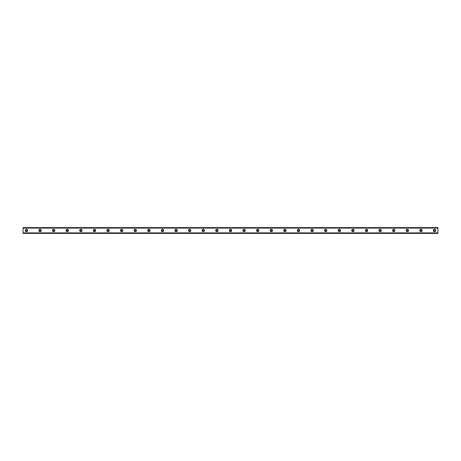 <?xml version="1.0" encoding="UTF-8"?>
<svg xmlns="http://www.w3.org/2000/svg" width="461" height="461" viewBox="0 0 461 461"><rect width="100%" height="100%" fill="white"/><g stroke="black" fill="none" stroke-linecap="round" stroke-linejoin="round"><path stroke-width="0.69" d="M26.45 229.307A1.193 1.193 0 0 0 25.263 230.5A1.193 1.193 0 0 0 26.45 231.693A1.193 1.193 0 0 0 27.643 230.5A1.193 1.193 0 0 0 26.45 229.307M434.55 229.307A1.193 1.193 0 0 0 433.357 230.5A1.193 1.193 0 0 0 434.55 231.693A1.193 1.193 0 0 0 435.737 230.5A1.193 1.193 0 0 0 434.55 229.307M420.945 229.307A1.193 1.193 0 0 0 419.758 230.5A1.193 1.193 0 0 0 420.945 231.693A1.193 1.193 0 0 0 422.138 230.5A1.193 1.193 0 0 0 420.945 229.307M407.345 229.307A1.193 1.193 0 0 0 406.153 230.5A1.193 1.193 0 0 0 407.345 231.693A1.193 1.193 0 0 0 408.532 230.5A1.193 1.193 0 0 0 407.345 229.307M393.74 229.307A1.193 1.193 0 0 0 392.547 230.5A1.193 1.193 0 0 0 393.74 231.693A1.193 1.193 0 0 0 394.927 230.5A1.193 1.193 0 0 0 393.74 229.307M380.135 229.307A1.193 1.193 0 0 0 378.948 230.5A1.193 1.193 0 0 0 380.135 231.693A1.193 1.193 0 0 0 381.328 230.5A1.193 1.193 0 0 0 380.135 229.307M366.535 229.307A1.193 1.193 0 0 0 365.343 230.5A1.193 1.193 0 0 0 366.535 231.693A1.193 1.193 0 0 0 367.722 230.5A1.193 1.193 0 0 0 366.535 229.307M352.93 229.307A1.193 1.193 0 0 0 351.737 230.5A1.193 1.193 0 0 0 352.93 231.693A1.193 1.193 0 0 0 354.117 230.5A1.193 1.193 0 0 0 352.93 229.307M339.325 229.307A1.193 1.193 0 0 0 338.138 230.5A1.193 1.193 0 0 0 339.325 231.693A1.193 1.193 0 0 0 340.518 230.5A1.193 1.193 0 0 0 339.325 229.307M325.725 229.307A1.193 1.193 0 0 0 324.532 230.5A1.193 1.193 0 0 0 325.725 231.693A1.193 1.193 0 0 0 326.912 230.5A1.193 1.193 0 0 0 325.725 229.307M312.12 229.307A1.193 1.193 0 0 0 310.927 230.5A1.193 1.193 0 0 0 312.12 231.693A1.193 1.193 0 0 0 313.307 230.5A1.193 1.193 0 0 0 312.12 229.307M298.515 229.307A1.193 1.193 0 0 0 297.328 230.5A1.193 1.193 0 0 0 298.515 231.693A1.193 1.193 0 0 0 299.708 230.5A1.193 1.193 0 0 0 298.515 229.307M284.915 229.307A1.193 1.193 0 0 0 283.722 230.5A1.193 1.193 0 0 0 284.915 231.693A1.193 1.193 0 0 0 286.102 230.5A1.193 1.193 0 0 0 284.915 229.307M271.31 229.307A1.193 1.193 0 0 0 270.117 230.5A1.193 1.193 0 0 0 271.31 231.693A1.193 1.193 0 0 0 272.503 230.5A1.193 1.193 0 0 0 271.31 229.307M257.705 229.307A1.193 1.193 0 0 0 256.518 230.5A1.193 1.193 0 0 0 257.705 231.693A1.193 1.193 0 0 0 258.898 230.5A1.193 1.193 0 0 0 257.705 229.307M244.105 229.307A1.193 1.193 0 0 0 242.912 230.5A1.193 1.193 0 0 0 244.105 231.693A1.193 1.193 0 0 0 245.292 230.5A1.193 1.193 0 0 0 244.105 229.307M230.5 229.307A1.193 1.193 0 0 0 229.307 230.5A1.193 1.193 0 0 0 230.5 231.693A1.193 1.193 0 0 0 231.693 230.5A1.193 1.193 0 0 0 230.5 229.307M216.895 229.307A1.193 1.193 0 0 0 215.708 230.5A1.193 1.193 0 0 0 216.895 231.693A1.193 1.193 0 0 0 218.088 230.5A1.193 1.193 0 0 0 216.895 229.307M203.295 229.307A1.193 1.193 0 0 0 202.102 230.5A1.193 1.193 0 0 0 203.295 231.693A1.193 1.193 0 0 0 204.482 230.5A1.193 1.193 0 0 0 203.295 229.307M189.69 229.307A1.193 1.193 0 0 0 188.497 230.5A1.193 1.193 0 0 0 189.69 231.693A1.193 1.193 0 0 0 190.883 230.5A1.193 1.193 0 0 0 189.69 229.307M176.085 229.307A1.193 1.193 0 0 0 174.898 230.5A1.193 1.193 0 0 0 176.085 231.693A1.193 1.193 0 0 0 177.278 230.5A1.193 1.193 0 0 0 176.085 229.307M162.485 229.307A1.193 1.193 0 0 0 161.292 230.5A1.193 1.193 0 0 0 162.485 231.693A1.193 1.193 0 0 0 163.672 230.5A1.193 1.193 0 0 0 162.485 229.307M148.88 229.307A1.193 1.193 0 0 0 147.693 230.5A1.193 1.193 0 0 0 148.88 231.693A1.193 1.193 0 0 0 150.073 230.5A1.193 1.193 0 0 0 148.88 229.307M135.275 229.307A1.193 1.193 0 0 0 134.088 230.5A1.193 1.193 0 0 0 135.275 231.693A1.193 1.193 0 0 0 136.468 230.5A1.193 1.193 0 0 0 135.275 229.307M121.675 229.307A1.193 1.193 0 0 0 120.482 230.5A1.193 1.193 0 0 0 121.675 231.693A1.193 1.193 0 0 0 122.862 230.5A1.193 1.193 0 0 0 121.675 229.307M108.07 229.307A1.193 1.193 0 0 0 106.883 230.5A1.193 1.193 0 0 0 108.07 231.693A1.193 1.193 0 0 0 109.263 230.5A1.193 1.193 0 0 0 108.07 229.307M94.465 229.307A1.193 1.193 0 0 0 93.278 230.5A1.193 1.193 0 0 0 94.465 231.693A1.193 1.193 0 0 0 95.658 230.5A1.193 1.193 0 0 0 94.465 229.307M80.865 229.307A1.193 1.193 0 0 0 79.672 230.5A1.193 1.193 0 0 0 80.865 231.693A1.193 1.193 0 0 0 82.052 230.5A1.193 1.193 0 0 0 80.865 229.307M67.26 229.307A1.193 1.193 0 0 0 66.073 230.5A1.193 1.193 0 0 0 67.26 231.693A1.193 1.193 0 0 0 68.453 230.5A1.193 1.193 0 0 0 67.26 229.307M53.655 229.307A1.193 1.193 0 0 0 52.468 230.5A1.193 1.193 0 0 0 53.655 231.693A1.193 1.193 0 0 0 54.847 230.5A1.193 1.193 0 0 0 53.655 229.307M40.055 229.307A1.193 1.193 0 0 0 38.862 230.5A1.193 1.193 0 0 0 40.055 231.693A1.193 1.193 0 0 0 41.242 230.5A1.193 1.193 0 0 0 40.055 229.307M23.05 227.653L437.95 227.653L23.05 227.607L437.95 227.607L23.05 227.607L23.05 228.114L437.95 228.114L437.95 232.886L23.05 232.886L23.05 228.114M40.055 231.266A0.766 0.766 0 0 1 39.289 230.5A0.766 0.766 0 0 1 40.055 229.734A0.766 0.766 0 0 1 40.822 230.5A0.766 0.766 0 0 1 40.055 231.266M26.45 231.266A0.766 0.766 0 0 1 25.683 230.5A0.766 0.766 0 0 1 26.45 229.734A0.766 0.766 0 0 1 27.216 230.5A0.766 0.766 0 0 1 26.45 231.266M434.55 231.266A0.766 0.766 0 0 1 433.784 230.5A0.766 0.766 0 0 1 434.55 229.734A0.766 0.766 0 0 1 435.317 230.5A0.766 0.766 0 0 1 434.55 231.266M420.945 231.266A0.766 0.766 0 0 1 420.178 230.5A0.766 0.766 0 0 1 420.945 229.734A0.766 0.766 0 0 1 421.711 230.5A0.766 0.766 0 0 1 420.945 231.266M407.345 231.266A0.766 0.766 0 0 1 406.579 230.5A0.766 0.766 0 0 1 407.345 229.734A0.766 0.766 0 0 1 408.106 230.5A0.766 0.766 0 0 1 407.345 231.266M393.74 231.266A0.766 0.766 0 0 1 392.974 230.5A0.766 0.766 0 0 1 393.74 229.734A0.766 0.766 0 0 1 394.507 230.5A0.766 0.766 0 0 1 393.74 231.266M380.135 231.266A0.766 0.766 0 0 1 379.368 230.5A0.766 0.766 0 0 1 380.135 229.734A0.766 0.766 0 0 1 380.901 230.5A0.766 0.766 0 0 1 380.135 231.266M366.535 231.266A0.766 0.766 0 0 1 365.769 230.5A0.766 0.766 0 0 1 366.535 229.734A0.766 0.766 0 0 1 367.296 230.5A0.766 0.766 0 0 1 366.535 231.266M352.93 231.266A0.766 0.766 0 0 1 352.164 230.5A0.766 0.766 0 0 1 352.93 229.734A0.766 0.766 0 0 1 353.696 230.5A0.766 0.766 0 0 1 352.93 231.266M339.325 231.266A0.766 0.766 0 0 1 338.558 230.5A0.766 0.766 0 0 1 339.325 229.734A0.766 0.766 0 0 1 340.091 230.5A0.766 0.766 0 0 1 339.325 231.266M325.725 231.266A0.766 0.766 0 0 1 324.959 230.5A0.766 0.766 0 0 1 325.725 229.734A0.766 0.766 0 0 1 326.486 230.5A0.766 0.766 0 0 1 325.725 231.266M312.12 231.266A0.766 0.766 0 0 1 311.354 230.5A0.766 0.766 0 0 1 312.12 229.734A0.766 0.766 0 0 1 312.886 230.5A0.766 0.766 0 0 1 312.12 231.266M298.515 231.266A0.766 0.766 0 0 1 297.748 230.5A0.766 0.766 0 0 1 298.515 229.734A0.766 0.766 0 0 1 299.281 230.5A0.766 0.766 0 0 1 298.515 231.266M284.915 231.266A0.766 0.766 0 0 1 284.149 230.5A0.766 0.766 0 0 1 284.915 229.734A0.766 0.766 0 0 1 285.676 230.5A0.766 0.766 0 0 1 284.915 231.266M271.31 231.266A0.766 0.766 0 0 1 270.544 230.5A0.766 0.766 0 0 1 271.31 229.734A0.766 0.766 0 0 1 272.076 230.5A0.766 0.766 0 0 1 271.31 231.266M257.705 231.266A0.766 0.766 0 0 1 256.944 230.5A0.766 0.766 0 0 1 257.705 229.734A0.766 0.766 0 0 1 258.471 230.5A0.766 0.766 0 0 1 257.705 231.266M244.105 231.266A0.766 0.766 0 0 1 243.339 230.5A0.766 0.766 0 0 1 244.105 229.734A0.766 0.766 0 0 1 244.866 230.5A0.766 0.766 0 0 1 244.105 231.266M230.5 231.266A0.766 0.766 0 0 1 229.734 230.5A0.766 0.766 0 0 1 230.5 229.734A0.766 0.766 0 0 1 231.266 230.5A0.766 0.766 0 0 1 230.5 231.266M216.895 231.266A0.766 0.766 0 0 1 216.134 230.5A0.766 0.766 0 0 1 216.895 229.734A0.766 0.766 0 0 1 217.661 230.5A0.766 0.766 0 0 1 216.895 231.266M203.295 231.266A0.766 0.766 0 0 1 202.529 230.5A0.766 0.766 0 0 1 203.295 229.734A0.766 0.766 0 0 1 204.056 230.5A0.766 0.766 0 0 1 203.295 231.266M189.69 231.266A0.766 0.766 0 0 1 188.924 230.5A0.766 0.766 0 0 1 189.69 229.734A0.766 0.766 0 0 1 190.456 230.5A0.766 0.766 0 0 1 189.69 231.266M176.085 231.266A0.766 0.766 0 0 1 175.324 230.5A0.766 0.766 0 0 1 176.085 229.734A0.766 0.766 0 0 1 176.851 230.5A0.766 0.766 0 0 1 176.085 231.266M162.485 231.266A0.766 0.766 0 0 1 161.719 230.5A0.766 0.766 0 0 1 162.485 229.734A0.766 0.766 0 0 1 163.252 230.5A0.766 0.766 0 0 1 162.485 231.266M148.88 231.266A0.766 0.766 0 0 1 148.114 230.5A0.766 0.766 0 0 1 148.88 229.734A0.766 0.766 0 0 1 149.646 230.5A0.766 0.766 0 0 1 148.88 231.266M135.275 231.266A0.766 0.766 0 0 1 134.514 230.5A0.766 0.766 0 0 1 135.275 229.734A0.766 0.766 0 0 1 136.041 230.5A0.766 0.766 0 0 1 135.275 231.266M121.675 231.266A0.766 0.766 0 0 1 120.909 230.5A0.766 0.766 0 0 1 121.675 229.734A0.766 0.766 0 0 1 122.442 230.5A0.766 0.766 0 0 1 121.675 231.266M108.07 231.266A0.766 0.766 0 0 1 107.304 230.5A0.766 0.766 0 0 1 108.07 229.734A0.766 0.766 0 0 1 108.836 230.5A0.766 0.766 0 0 1 108.07 231.266M94.465 231.266A0.766 0.766 0 0 1 93.704 230.5A0.766 0.766 0 0 1 94.465 229.734A0.766 0.766 0 0 1 95.231 230.5A0.766 0.766 0 0 1 94.465 231.266M80.865 231.266A0.766 0.766 0 0 1 80.099 230.5A0.766 0.766 0 0 1 80.865 229.734A0.766 0.766 0 0 1 81.632 230.5A0.766 0.766 0 0 1 80.865 231.266M67.26 231.266A0.766 0.766 0 0 1 66.493 230.5A0.766 0.766 0 0 1 67.26 229.734A0.766 0.766 0 0 1 68.026 230.5A0.766 0.766 0 0 1 67.26 231.266M53.655 231.266A0.766 0.766 0 0 1 52.894 230.5A0.766 0.766 0 0 1 53.655 229.734A0.766 0.766 0 0 1 54.421 230.5A0.766 0.766 0 0 1 53.655 231.266M23.05 233.347L437.95 233.393L23.05 233.347L23.05 232.932L437.95 232.886M437.95 232.932L437.95 233.347M437.95 233.393L23.05 233.393L437.95 233.393M437.95 227.653L437.95 228.114M437.95 228.068L23.05 228.068"/></g></svg>
